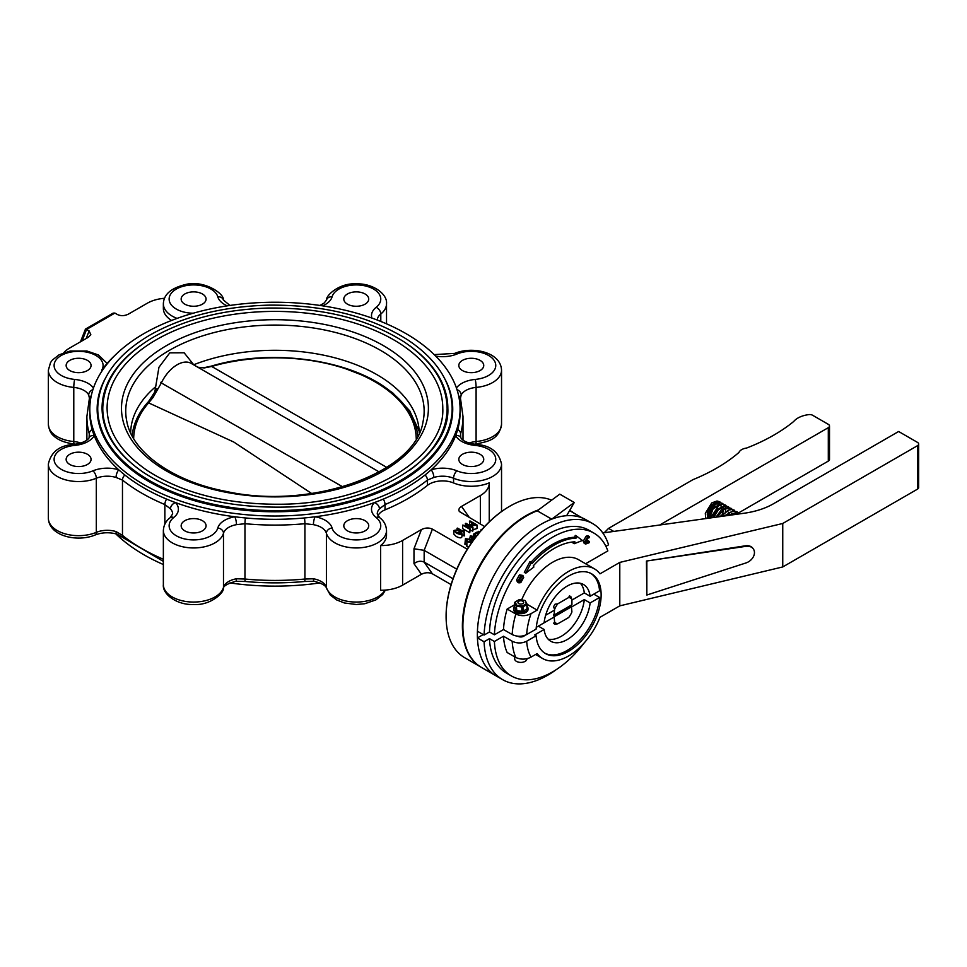 <?xml version="1.0" encoding="UTF-8"?>
<svg xmlns="http://www.w3.org/2000/svg" width="967" height="967" viewBox="0 0 967 967"><rect width="100%" height="100%" fill="white"/><g stroke="black" fill="none" stroke-linecap="round" stroke-linejoin="round"><path stroke-width="1.45" d="M470.832 525.552L469.418 524.73L469.938 520.911L477.009 524.996L477.009 528.526L472.948 529.735M468.56 547.189L466.892 546.415L465.465 543.381M89.81 409.126A185.144 106.89 0 0 0 144.035 484.709A185.144 106.89 0 0 0 345.787 507.88A185.144 106.89 0 0 0 460.087 409.126A185.144 106.89 0 0 0 425.057 346.561A185.144 106.89 0 0 0 217.998 307.421A185.144 106.89 0 0 0 89.81 409.126L89.81 412.425A185.144 106.89 0 0 0 92.167 429.469A185.144 106.89 0 0 0 94.21 435.609A185.144 106.89 0 0 0 118.748 469.817A185.144 106.89 0 0 0 124.84 474.99A185.144 106.89 0 0 0 166.578 499.093A185.144 106.89 0 0 0 175.535 502.598A185.144 106.89 0 0 0 234.788 516.765A185.144 106.89 0 0 0 245.425 517.949A185.144 106.89 0 0 0 304.46 517.949A185.144 106.89 0 0 0 315.097 516.765A185.144 106.89 0 0 0 374.35 502.598A5.766 4.158 42.6 0 1 379.439 508.86L385.023 504.544L385.023 509.863A188.057 108.582 0 0 0 427.426 485.386A18.736 10.818 0 0 1 453.571 482.956A30.255 17.466 0 0 0 489.242 482.847A30.255 17.466 180 0 1 489.242 483.186A30.255 17.466 180 0 1 480.381 495.539L480.381 524.066M385.023 509.863A18.736 10.818 0 0 0 377.916 515.798M451.093 584.612L432.406 573.818L424.162 562.105L424.162 550.344L432.406 529.118C428.961 527.535 425.299 527.692 421.431 529.565L402.598 540.444A30.255 17.466 180 0 1 380.623 545.557A30.255 17.466 0 0 0 386.522 535.186L386.522 530.484A30.255 17.466 0 0 1 358.684 547.89A30.255 17.466 0 0 1 326.399 533.264L326.399 587.38A30.255 17.466 0 0 0 353.825 602.006A30.255 17.466 0 0 0 384.975 590.124M432.406 529.118L467.266 549.244M480.381 495.539L461.549 506.406C459.023 508.001 458.298 509.706 459.361 511.531L484.636 526.532M463.398 531.512L464.027 530.121L464.535 535.73L461.924 534.763M465.369 525.407L465.876 523.256L472.948 527.341L472.948 530.871L470.264 530.557M472.537 531.101L472.537 527.571L464.813 525.746L470.264 528.889L469.732 532.72L462.661 528.635L462.661 525.105L469.732 529.203L469.732 532.72M461.924 533.276L461.924 536.806C461.392 538.281 459.47 538.16 456.194 536.455L453.813 534.074L453.813 530.545C457.04 529.457 459.736 530.375 461.924 533.288C461.392 534.751 459.47 534.63 456.194 532.926L453.813 530.545M69.793 370.554A12.462 7.192 0 0 0 83.38 372.114A12.462 7.192 0 0 0 91.067 365.466A12.462 7.192 0 0 0 78.605 358.273A12.462 7.192 0 0 0 66.143 365.466A12.462 7.192 0 0 0 69.793 370.554M184.806 304.158A12.462 7.192 0 0 0 198.38 305.717A12.462 7.192 0 0 0 206.08 299.069A12.462 7.192 0 0 0 193.618 291.877A12.462 7.192 0 0 0 181.155 299.069A12.462 7.192 0 0 0 184.806 304.158M114.686 355.602A188.057 108.582 0 0 0 101.704 370.168A24.489 14.142 0 0 0 85.362 351.879A24.489 14.142 0 0 0 54.696 362.395A24.489 14.142 0 0 0 74.701 379.427A24.489 14.142 0 0 1 93.448 388.021M69.793 464.462A12.462 7.192 0 0 0 83.38 466.021A12.462 7.192 0 0 0 91.067 459.373A12.462 7.192 0 0 0 78.605 452.181A12.462 7.192 0 0 0 66.143 459.373A12.462 7.192 0 0 0 69.793 464.462M184.806 530.859A12.462 7.192 0 0 0 198.38 532.418A12.462 7.192 0 0 0 206.08 525.782A12.462 7.192 0 0 0 193.618 518.59A12.462 7.192 0 0 0 181.155 525.782A12.462 7.192 0 0 0 184.806 530.859M347.455 304.158A12.462 7.192 0 0 0 361.042 305.717A12.462 7.192 0 0 0 368.729 299.069A12.462 7.192 0 0 0 356.267 291.877A12.462 7.192 0 0 0 343.805 299.069A12.462 7.192 0 0 0 347.455 304.158M347.455 530.859A12.462 7.192 0 0 0 361.042 532.418A12.462 7.192 0 0 0 368.729 525.782A12.462 7.192 0 0 0 356.267 518.59A12.462 7.192 0 0 0 343.805 525.782A12.462 7.192 0 0 0 347.455 530.859M462.468 370.554A12.462 7.192 0 0 0 476.054 372.114A12.462 7.192 0 0 0 483.742 365.466A12.462 7.192 0 0 0 471.28 358.273A12.462 7.192 0 0 0 458.817 365.466A12.462 7.192 0 0 0 462.468 370.554M63.81 352.713A30.255 17.466 180 0 1 69.503 348.132L88.335 337.265L90.825 334.691L89.121 330.932L86.184 338.51M227.233 305.85A24.489 14.142 0 0 1 217.793 296.821A5.766 4.642 164.4 0 1 223.353 299.963C224.779 293.944 203.723 279.415 185.048 284.649C170.929 288.178 163.701 294.56 163.363 303.771L163.363 308.485A30.255 17.466 0 0 0 171.582 320.452M114.916 313.066L86.559 329.445L85.459 329.094L113.127 313.127L114.916 313.066L117.478 314.553C120.923 316.136 124.586 315.979 128.454 314.094L147.286 303.227A30.255 17.466 180 0 1 164.475 298.283M82.122 340.855L86.559 329.445L89.121 330.932M380.623 545.557L380.623 590.257A30.255 17.466 0 0 0 402.598 585.144L421.431 574.277L413.985 563.676L413.985 548.76L421.431 529.565M236.48 524.658A18.736 10.818 0 0 0 223.486 533.264A30.255 17.466 0 0 1 191.2 547.89A30.255 17.466 0 0 1 163.363 530.484C163.689 525.141 165.961 520.887 170.156 517.708A5.766 3.82 51.4 0 1 173.758 517.502A24.489 14.142 0 0 0 184.25 538.837A24.489 14.142 0 0 0 217.793 528.03A24.489 14.142 0 0 1 234.788 516.765A5.766 1.378 79.9 0 1 236.48 524.658L244.965 523.703A188.057 108.582 0 0 0 304.919 523.703L313.405 524.658A18.736 10.818 0 0 1 326.399 533.264A5.766 4.642 -15.6 0 1 332.092 528.03A24.489 14.142 0 0 0 365.647 538.837A24.489 14.142 0 0 0 376.127 517.502A24.489 14.142 0 0 1 374.35 502.598A185.144 106.89 0 0 0 383.307 499.093A185.144 106.89 0 0 0 425.057 474.99A185.144 106.89 0 0 0 431.137 469.817A185.144 106.89 0 0 0 455.675 435.609A185.144 106.89 0 0 0 457.717 429.469A185.144 106.89 0 0 0 460.087 412.425L460.087 409.126M462.468 464.462A12.462 7.192 0 0 0 476.054 466.021A12.462 7.192 0 0 0 483.742 459.373A12.462 7.192 0 0 0 471.28 452.181A12.462 7.192 0 0 0 458.817 459.373A12.462 7.192 0 0 0 462.468 464.462M104.895 379.161A177.795 102.647 0 0 0 97.147 409.126A177.795 102.647 0 0 0 149.22 481.711A177.795 102.647 0 0 0 400.664 481.711A177.795 102.647 0 0 0 452.737 409.126A177.795 102.647 0 0 0 444.989 379.161M115.702 533.76A185.144 106.89 0 0 0 144.035 554.828A185.144 106.89 0 0 0 163.363 564.535M229.941 582.92A185.144 106.89 0 0 0 319.944 582.92M432.406 573.818C428.961 572.234 425.299 572.391 421.431 574.277M413.985 548.76L424.162 550.344L456.787 569.176M413.985 563.676C417.381 561.114 420.778 560.594 424.162 562.105L453.015 578.762M509.512 506.382A89.327 51.577 120 0 0 509.258 506.527A89.327 51.577 120 0 0 509.258 506.539A89.327 51.577 120 0 0 446.101 615.931A89.327 51.577 120 0 0 446.101 616.233M482.086 529.843L480.889 529.868L480.889 530.69M480.889 529.868L482.34 529.034M479.692 532.092L478.375 531.33L480.2 531.487M478.375 531.33L478.375 533.687M477.577 535.464L477.299 532.575L475.063 533.857L475.051 535.114L473.661 534.05L477.202 531.995L478.036 534.546M473.661 534.05L473.661 535.815M475.051 535.114L475.051 536.383M475.063 534.799L475.268 536.492M477.299 532.575L477.299 535.017M473.673 539.767L471.739 538.909L470.313 535.875L475.873 536.842M469.732 538.957L470.313 535.875M475.426 537.422L470.288 536.467M470.578 537.096L470.578 536.032L474.023 539.272M471.739 538.909L471.739 540.142M474.882 537.096L474.882 538.123M472.114 542.511L466.892 541.713L465.465 538.679L470.748 539.477L472.621 541.218M464.885 544.228L465.465 538.679M465.731 539.888L465.731 538.837L467.605 541.302L471.836 542.354L470.035 539.9L465.429 539.272M466.892 541.713L466.892 546.415M470.035 539.9L470.035 542.378M85.459 329.094L80.491 341.786M551.613 500.181A90.052 51.988 120 0 0 509.766 506.237L509.766 506.237A90.052 51.988 120 0 0 446.101 616.523A90.052 51.988 120 0 0 464.752 657.741L480.309 666.734M479.789 666.396A90.052 51.988 -60 0 1 467.593 593.835A90.052 51.988 -60 0 1 526.072 515.653A90.052 51.988 -60 0 1 538.45 509.911M571.098 511.192L569.708 510.383A90.052 51.988 -60 0 1 571.098 511.192A90.052 51.988 -60 0 1 574.301 513.32M245.425 581.469A5.766 0.749 -84.7 0 1 245.352 581.493L235.791 581.264A5.766 1.378 79.9 0 0 236.48 578.774L244.965 579.04L244.965 523.703A5.766 0.749 -84.7 0 1 245.425 517.949M453.571 482.956L453.571 478.242A5.766 2.756 -67.4 0 1 456.944 470.844A24.489 14.142 0 0 0 493.907 464.789A24.489 14.142 0 0 0 475.184 445.412A24.489 14.142 0 0 1 455.675 435.609A5.766 4.497 -28 0 1 460.763 437.604C462.371 440.807 467.363 443.067 475.716 444.385C490.196 445.231 498.803 451.794 501.535 464.087A30.255 17.466 0 0 1 485.059 479.632A30.255 17.466 0 0 1 453.571 478.242A18.736 10.818 0 0 0 433.832 477.456L427.426 480.067L427.426 485.386M91.236 395.841A5.766 4.642 15.6 0 0 89.423 398.186L88.698 394.923A18.736 10.818 0 0 0 73.782 387.416L73.782 441.532A30.255 17.466 0 0 1 48.35 424.295L48.35 370.18A30.255 17.466 0 0 0 73.782 387.416A5.766 0.749 -84.7 0 1 74.701 379.427M469.068 443.067A18.736 10.818 0 0 1 476.102 441.532A30.255 17.466 0 0 0 501.535 424.295C499.008 439.816 488.093 441.532 475.716 443.986A5.766 0.749 -95.3 0 0 476.102 441.532L476.102 387.416A18.736 10.818 0 0 0 461.186 394.923L460.461 398.186A5.766 4.642 164.4 0 0 458.648 395.841M304.46 517.949A5.766 0.749 -95.3 0 1 304.919 523.703L304.919 579.04L313.405 578.774A5.766 1.378 -79.9 0 0 314.094 581.264L304.545 581.493A5.766 0.749 -95.3 0 0 304.919 579.04A188.057 108.582 180 0 1 244.965 579.04A5.766 0.749 -84.7 0 0 245.352 581.493C265.079 583.319 284.806 583.319 304.545 581.493A5.766 0.749 -95.3 0 1 304.46 581.469M460.594 437.205L460.594 433.82L460.763 437.604M89.121 437.604A5.766 4.497 28 0 1 94.21 435.609A24.489 14.142 0 0 1 74.701 445.412A5.766 0.749 84.7 0 0 74.169 444.385C86.897 442.572 89.206 437.858 89.121 437.604L89.29 433.82L89.29 437.205M163.363 561.38L117.067 534.147A5.766 2.2 107 0 1 116.052 531.572L122.471 535.404L122.471 480.067L116.052 477.456A18.736 10.818 0 0 0 96.313 478.242L96.313 532.358A30.255 17.466 0 0 1 64.825 533.748A30.255 17.466 0 0 1 48.35 518.191L48.35 464.087A30.255 17.466 0 0 0 64.825 479.632A30.255 17.466 0 0 0 96.313 478.242A5.766 2.756 -112.6 0 0 92.941 470.844A24.489 14.142 0 0 1 55.977 464.789A24.489 14.142 0 0 1 74.701 445.412M170.156 517.708L172.634 513.924A18.736 10.818 0 0 0 170.446 508.86L164.861 504.544L164.861 524.114M461.186 394.923A5.766 4.497 -152 0 0 456.968 389.604M433.832 477.456A5.766 2.2 -107 0 0 431.137 469.817A24.489 14.142 0 0 1 456.944 470.844M313.405 524.658A5.766 1.378 -79.9 0 1 315.097 516.765A24.489 14.142 0 0 1 332.092 528.03M170.446 508.86A5.766 4.158 -42.6 0 1 175.535 502.598A24.489 14.142 0 0 1 173.758 517.502M92.941 470.844A24.489 14.142 0 0 1 118.748 469.817A5.766 2.2 107 0 0 116.052 477.456M92.917 389.604A5.766 4.497 152 0 0 88.698 394.923M456.992 529.904L457.5 528.103L463.677 531.669L463.398 530.472M464.063 535.996L464.063 532.466L456.992 528.381M465.369 523.546L470.82 526.701L462.661 525.105M477.009 524.996L471.763 525.746L470.832 524.537L472.537 523.002L469.418 521.201M473.032 523.292L472.271 525.468L475.994 524.996L473.032 523.292L473.032 525.77M471.533 524.537L472.271 525.468M456.702 532.648L461.174 533.313C459.41 530.871 457.198 529.976 454.55 530.617L456.702 532.648M419.231 432.986A144.288 83.307 0 0 0 341.919 359.809A144.288 83.307 0 0 0 193.714 364.752L184.141 352.774L169.805 352.834L158.939 367.303L155.687 386.703A144.288 83.307 0 0 0 130.654 432.986M155.687 386.703L154.623 393.049M140.275 345.702A172.888 99.819 0 0 0 102.055 408.304C102.429 432.6 116.572 454.2 144.446 473.093C181.216 496.337 226.991 507.687 281.748 507.131C372.09 506.43 450.308 458.938 447.842 408.304A172.888 99.819 0 0 0 409.609 345.702M409.984 469.974A172.174 99.408 0 0 0 447.117 408.304C446.524 382.884 432.164 360.727 404.025 341.834C367.46 318.735 322.192 307.482 268.234 308.062C223.812 309.38 185.616 319.037 153.644 337.024C120.549 356.618 103.59 380.369 102.768 408.304A172.174 99.408 0 0 0 139.864 469.938M156.255 339.78A167.847 96.905 0 0 0 107.095 408.304C107.458 431.874 121.177 452.834 148.241 471.171C183.935 493.738 228.381 504.762 281.554 504.23C369.273 503.541 445.195 457.427 442.789 408.304A167.847 96.905 0 0 0 339.175 318.772A167.847 96.905 0 0 0 156.255 339.78M197.993 367.315L204.267 367.931L211.688 366.457A2.309 0.846 -106.1 0 0 211.108 366.191C272.839 347.455 355.626 359.978 393.629 394.101A142.959 82.533 180 0 1 417.732 435.996M132.165 435.996A142.959 82.533 180 0 1 147.105 403.166A142.959 82.533 180 0 1 148.555 401.535L157.065 388.516M151.928 397.401L151.311 397.957M310.987 432.551L191.188 363.387A28.091 16.221 -60 0 0 161.332 382.944L342.741 486.824M416.233 438.631A141.291 81.579 180 0 0 211.688 366.457L386.776 467.399M160.546 382.352L161.332 382.944L153.016 397.522L148.604 402.876L233.821 442.064L311.652 493.496M204.267 367.931A2.309 1.305 -92.7 0 0 203.723 367.75L211.108 366.191A2.309 0.846 -106.1 0 0 210.939 366.312M158.008 388.794L157.174 388.698L158.008 388.794M147.105 403.166A2.309 1.68 40.9 0 1 148.604 402.876A141.291 81.579 180 0 0 133.664 438.631M153.016 397.522A2.309 1.16 -146 0 0 151.674 397.763M554.091 616.233L554.599 621.95A14.481 8.365 120 0 0 557.79 623.8L568.717 617.49A14.481 8.365 120 0 0 571.92 611.954L571.412 606.236L554.091 616.233L553.583 614.758M568.717 597.485L569.43 595.902A15.919 9.186 120 0 1 570.204 596.264A15.919 9.186 120 0 1 570.905 596.748L571.92 599.335A14.481 8.365 120 0 0 568.717 597.485L557.79 603.795A14.481 8.365 120 0 0 554.599 609.331L554.091 614.468M554.599 609.331L553.583 606.744A15.919 9.186 120 0 1 555.046 604.206L557.79 603.795M557.79 623.8L555.046 624.211A15.919 9.186 120 0 1 554.284 623.848A15.919 9.186 120 0 1 553.583 623.364L554.599 621.95M554.599 614.758L571.92 604.762L571.92 599.335M553.583 615.35L570.905 605.354L571.412 606.236M571.92 606.527L554.599 616.523M556.17 669.696A90.088 52.013 -60 0 1 502.683 679.68L481.542 667.484A90.088 52.013 -60 0 1 469.986 588.395A90.088 52.013 -60 0 1 537.241 510.794L551.71 519.158A90.088 52.013 -60 0 0 484.467 596.748A90.088 52.013 -60 0 0 496.023 675.836A90.088 52.013 -60 0 1 477.432 637.906L484.08 641.75L489.471 638.643L494.391 641.484L503.505 636.226A69.612 40.191 120 0 0 507.155 652.507L515.846 657.512A69.612 40.191 -60 0 1 512.196 641.242L503.505 636.226M537.241 510.794L559.772 494.149L574.253 502.514L551.71 519.158M582.364 517.986A2.043 1.185 -60 0 1 582.448 518.034L569.587 510.6L582.364 517.986A90.088 52.013 -60 0 0 566.638 515.701L574.253 502.514M705.717 518.469L705.318 513.344L711.712 502.925L716.994 501.015L719.811 501.788L722.011 504.399M713.187 502.913L718.3 502.695L720.137 504.859M708.509 518.082L712.244 507.615L721.418 504.496M724.319 506.164L725.927 508.207M727.087 515.556L735.669 512.728M735.464 512.945L729.456 515.242M732.563 511.277L724.319 515.931M729.674 509.609L719.956 516.535M726.991 507.711L728.248 508.437L721.551 509.609L716.088 517.055M723.884 506.261L716.898 509.464L712.643 517.526M720.983 504.593L713.126 508.763L709.633 517.937M718.094 502.925L709.403 508.183L707.155 518.01M717.176 503.819A8.195 4.726 120 0 0 713.09 504.218A8.195 4.726 120 0 0 707.639 516.33M721.164 516.366A8.195 4.726 120 0 0 723.074 508.678M604.81 532.201L608.533 528.393L692.952 479.656A180.394 104.146 -0 0 0 738.957 452.447A10.323 5.959 180 0 1 746.597 448.047A180.394 104.146 -0 0 0 793.714 421.479A21.733 12.547 180 0 1 808.859 414.613A4.098 2.369 180 0 1 812.594 415.254L828.308 424.332A4.098 2.369 180 0 1 829.505 426L829.505 459.434A4.098 2.369 180 0 1 828.308 461.102L738.619 512.885M829.505 426A4.098 2.369 180 0 1 828.308 427.668L660.352 524.634M608.533 528.393L613.163 531.064M574.277 543.696L582.412 540.48L576.731 536.226L576.114 538.087A73.71 42.548 120 0 0 532.068 563.519L530.001 561.525L524.319 572.355L525.77 573.189L533.893 567.013L533.288 565.852A69.612 40.191 -60 0 1 574.894 541.822L574.277 543.696L572.827 542.862L573.129 541.943M576.114 538.087L574.664 537.253A73.71 42.548 120 0 0 531.088 562.153M517.78 636.201A4.098 2.369 -0 0 0 517.901 636.274A4.098 2.369 -0 0 0 524.597 635.476M590.861 573.419A46.065 26.593 120 0 1 599.564 590.801L590.1 596.264L584.31 592.916L571.92 600.072M580.345 583.282A32.757 18.917 -60 0 1 584.31 592.916M590.1 596.264A32.757 18.917 120 0 0 583.5 584.503A32.757 18.917 120 0 0 559.615 591.901A32.757 18.917 120 0 0 544.131 622.796L536.286 627.329M527.027 604.254L537.156 610.104A51.783 29.892 -60 0 1 594.451 568.862A51.783 29.892 -60 0 1 599.975 573.842L619.787 562.407L782.75 523.473L917.453 445.714A4.098 2.369 180 0 0 918.65 444.034A4.098 2.369 180 0 0 917.453 442.366L898.633 431.5L773.382 503.807A61.417 35.465 -0 0 1 744.046 513.247L602.816 532.95M594.451 568.862L578.532 559.675A51.783 29.892 120 0 0 521.636 599.939M745.895 562.975A10.238 7.724 144.4 0 0 753.317 548.905A10.238 7.724 144.4 0 0 745.895 546.331L646.439 561.053L646.838 595.031L745.895 562.975M753.112 548.64A10.238 7.724 144.4 0 0 752.918 548.362A10.238 7.724 144.4 0 0 745.509 545.787L646.439 561.053M502.683 679.68A90.088 52.013 -60 0 1 484.08 641.75M584.273 642.825A82.473 47.613 -60 0 1 511.398 675.945L506.478 673.092A82.473 47.613 -60 0 1 489.471 638.643M511.398 675.945A82.473 47.613 -60 0 1 494.391 641.484M553.982 617.115L538.341 626.145L544.131 629.481L534.678 634.944L536.117 635.778A46.065 26.593 120 0 0 545.533 653.595A46.065 26.593 120 0 0 591.599 627.003A46.065 26.593 120 0 0 591.599 573.818A46.065 26.593 120 0 0 557.451 584.769A46.065 26.593 120 0 0 536.117 629.094L526.677 634.545C521.866 636.842 517.031 636.842 512.196 634.557A69.612 40.191 -60 0 1 515.846 614.057L507.155 609.041A69.612 40.191 120 0 0 503.505 629.541L512.196 634.557M544.82 653.16A46.065 26.593 120 0 0 578.713 641.326A46.065 26.593 120 0 0 599.564 597.485L590.1 602.949L584.31 599.6A32.757 18.917 -60 0 1 548.096 639.127M593.774 594.137L599.564 597.485M484.08 635.065A90.088 52.013 -60 0 1 524.682 546.391A90.088 52.013 -60 0 1 592.759 523.655L586.099 519.811A90.088 52.013 -60 0 0 518.022 542.547A90.088 52.013 -60 0 0 477.432 631.221L484.08 635.065L489.471 631.959A82.473 47.613 -60 0 1 526.749 550.948A82.473 47.613 -60 0 1 588.951 530.242L593.883 533.083A82.473 47.613 -60 0 1 607.844 550.912L585.603 563.749M489.471 631.959L494.391 634.799A82.473 47.613 -60 0 1 531.669 553.789A82.473 47.613 -60 0 1 593.883 533.083M592.759 523.655A90.088 52.013 -60 0 1 608.569 544.808L605.91 546.343M494.391 634.799L503.505 629.541M507.155 609.041L514.553 604.774M576.731 536.226L575.28 535.392L574.664 537.253M518.88 582.871L517.43 582.037L516.596 579.995L519.448 574.869L522.881 575.45L523.691 577.432L520.802 582.617L518.88 582.871L518.046 580.829L520.887 575.716L522.881 575.45M589.169 541.351L586.534 542.705L585.99 541.351L587.767 538.16L589.169 537.761L589.169 536.48L587.537 537.072L584.721 541.979L585.591 544.07L589.169 542.717L589.169 541.351L587.718 540.517L586.026 541.858M589.169 536.48L587.718 535.645L586.087 536.238L583.27 541.145L584.141 543.236L585.591 544.07M536.117 635.778L526.677 641.23C521.866 643.526 517.031 643.526 512.196 641.242M918.65 444.034L918.65 487.501A4.098 2.369 180 0 1 917.453 489.169L782.75 566.94L619.787 605.862L599.975 617.309A51.783 29.892 -60 0 1 542.68 658.551A51.783 29.892 -60 0 1 537.156 653.571L531.04 657.101C526.096 659.651 521.044 659.796 515.846 657.512M544.131 629.481A32.757 18.917 120 0 0 550.743 641.242A32.757 18.917 120 0 0 574.628 633.844A32.757 18.917 120 0 0 590.1 602.949M584.31 599.6L571.92 606.756M515.846 614.057C521.02 616.33 526.084 616.197 531.04 613.646A59.374 34.28 120 0 0 526.677 634.545M537.156 610.104L531.04 613.646M619.787 605.862L619.787 562.407M782.75 566.94L782.75 523.473M483.222 634.57L477.432 637.906M646.838 561.597L646.838 595.031M553.982 610.419L545.642 615.242M531.451 562.359L525.77 573.189M522.422 578.242L520.875 576.948L519.315 580.007L520.838 581.372L522.422 578.242L520.947 576.912M521.89 576.815L520.875 576.948M519.835 581.505L520.838 581.372L519.388 580.538L520.971 577.408M520.887 575.716L519.448 574.869M518.046 580.829L516.596 579.995M587.537 537.072L586.087 536.238M584.721 541.979L583.27 541.145M587.839 542.523L586.389 541.677M526.918 658.684L526.918 658.878A6.128 3.53 180 0 1 525.117 661.368A6.128 3.53 180 0 1 518.445 662.141A6.128 3.53 180 0 1 514.674 658.878L514.674 656.835M522.833 601.232L522.833 601.232A2.877 1.668 180 0 1 522.833 603.577A2.877 1.668 180 0 1 518.759 603.577A2.877 1.668 180 0 1 518.759 601.232A2.877 1.668 180 0 1 522.833 601.232L522.833 601.232M514.553 606.273A7.204 4.158 -0 0 0 513.586 608.352A7.204 4.158 -0 0 0 520.79 612.51A7.204 4.158 -0 0 0 527.994 608.352A7.204 4.158 -0 0 0 527.027 606.273M513.586 608.352L513.586 609.524A7.204 4.158 -0 0 0 520.79 613.682A7.204 4.158 -0 0 0 527.994 609.524L527.994 608.352M524.912 600.447L519.279 599.576L515.169 601.957L516.668 605.197L522.301 606.067L526.411 603.686L525.238 600.592L527.027 604L527.027 608.352L526.713 604.701L523.026 606.829L523.026 611.18L526.713 609.053M515.894 605.729L514.553 602.816L514.553 607.167L515.894 610.08L516.342 605.729L516.777 610.588L521.817 611.362L521.817 607.01L516.777 606.236M521.817 611.362L516.777 610.588M522.422 611.531L523.026 611.18M522.301 606.067L523.026 606.829M526.713 604.701L527.027 604M521.817 607.01L522.422 606.66M515.169 601.957L514.553 602.816M217.793 296.821A24.489 14.142 0 0 0 191.128 284.999A24.489 14.142 0 0 0 169.152 299.685A24.489 14.142 0 0 0 193.255 313.211M380.805 321.431L380.805 313.997A5.766 3.82 -128.6 0 0 376.127 307.349A24.489 14.142 0 0 0 365.647 286.002A24.489 14.142 0 0 0 332.092 296.821A24.489 14.142 0 0 1 322.652 305.85M376.127 307.349A24.489 14.142 0 0 0 371.86 318.058M434.195 354.611L454.732 353.39C472.452 345.944 500.882 352.073 501.535 370.18A30.255 17.466 0 0 1 476.102 387.416A5.766 0.749 -95.3 0 0 475.184 379.427A24.489 14.142 0 0 0 493.907 360.062A24.489 14.142 0 0 0 456.944 354.007A24.489 14.142 0 0 1 435.694 356.11M475.184 379.427A24.489 14.142 0 0 0 456.436 388.021M89.423 398.186L86.885 416.523A188.057 108.582 0 0 0 89.29 433.82A5.766 4.642 -15.6 0 1 92.167 429.469M163.363 559.252A188.057 108.582 180 0 1 122.471 535.404A5.766 3.82 -51.4 0 0 123.534 537.966M124.84 474.99A5.766 3.82 -51.4 0 0 122.471 480.067A188.057 108.582 0 0 0 164.861 504.544A5.766 2.756 -67.4 0 1 166.578 499.093M383.307 499.093A5.766 2.756 -112.6 0 1 385.023 504.544A188.057 108.582 0 0 0 427.426 480.067A5.766 3.82 -128.6 0 0 425.057 474.99M402.598 540.444L402.598 585.144M457.717 429.469A5.766 4.642 -164.4 0 1 460.594 433.82A188.057 108.582 0 0 0 463 416.523L463 440.07M461.549 506.406L468.995 516.994M97.401 414.601A177.795 102.647 180 0 1 97.727 411.809M452.157 411.809A177.795 102.647 180 0 1 452.483 414.601M377.263 320.053A18.736 10.818 0 0 1 380.805 313.997A30.255 17.466 0 0 0 386.522 303.771L386.522 323.836M163.363 303.771A30.255 17.466 0 0 0 177.07 318.397M163.363 530.484L163.363 584.6A30.255 17.466 0 0 0 191.2 602.006A30.255 17.466 0 0 0 223.486 587.38L223.486 533.264A5.766 4.642 -164.4 0 0 217.793 528.03M236.48 578.774A18.736 10.818 0 0 0 223.486 587.38A5.766 4.642 -164.4 0 1 223.353 588.407C224.235 592.747 210.202 605.753 193.569 604.496C177.13 605.221 162.202 594.27 163.363 584.6M379.439 508.86A18.736 10.818 0 0 0 377.251 513.924L379.729 517.708A5.766 3.82 128.6 0 0 376.127 517.502M80.817 443.067A18.736 10.818 0 0 0 73.782 441.532A5.766 0.749 -84.7 0 0 74.169 443.986C61.272 442.402 55.554 437.749 53.85 435.948C50.828 433.675 48.991 429.783 48.35 424.295M385.41 590.088L382.654 594.548L375.873 599.915L364.764 603.734L356.339 604.496L344.445 602.985L336.661 599.927L330.388 595.116L326.544 588.407A5.766 4.642 -15.6 0 1 326.399 587.38A18.736 10.818 0 0 0 313.405 578.774M116.052 531.572A18.736 10.818 0 0 0 96.313 532.358A5.766 2.756 -112.6 0 1 95.165 534.981C77.433 542.439 49.003 536.298 48.35 518.191M319.944 305.451L324.138 303.058L326.544 299.963A5.766 4.642 15.6 0 1 332.092 296.821M454.732 353.39A5.766 2.756 67.4 0 1 456.944 354.007M475.716 444.385A5.766 0.749 95.3 0 0 475.184 445.412M471.763 526.652L471.763 525.746M169.443 350.308A149.208 86.136 0 0 0 126.943 422.12C132.842 452.483 172.875 481.397 226.266 491.454C312.136 510.54 415.629 472.259 422.942 422.12A149.208 86.136 0 0 0 340.674 333.881A149.208 86.136 0 0 0 169.443 350.308M97.727 408.304A177.215 102.309 0 0 0 274.942 510.624A177.215 102.309 0 0 0 452.157 408.304C451.553 382.158 436.77 359.361 407.82 339.913C370.18 316.136 323.582 304.557 268.04 305.161C222.313 306.515 182.993 316.451 150.078 334.969C116.016 355.131 98.574 379.572 97.727 408.304L97.727 417.393M166.433 345.654A153.463 88.601 0 0 0 235.223 493.883A153.463 88.601 0 0 0 423.171 385.374A153.463 88.601 0 0 0 166.433 345.654M828.308 461.102L828.308 427.668M526.677 641.23A59.374 34.28 120 0 0 531.04 657.101M917.453 489.169L917.453 445.714M86.885 416.523L86.885 440.07M489.242 483.186L489.242 521.854M501.535 464.087L501.535 511.543M501.535 370.18L501.535 424.295M223.353 299.963L229.941 305.451M326.544 299.963C325.649 295.624 339.683 282.618 356.315 283.875C372.754 283.15 387.694 294.101 386.522 303.771M460.461 398.186L463 416.523M379.729 517.708C383.935 520.887 386.196 525.141 386.522 530.484M74.169 444.385C59.688 445.231 51.082 451.794 48.35 464.087M107.144 363.399L98.368 354.937L86.861 350.997L70.216 351.021L59.023 354.841L52.303 360.123L50.55 362.54L48.35 370.18M475.716 443.986L474.035 444.191M326.544 588.407C326.084 585.7 321.938 583.319 314.094 581.264M235.791 581.264C227.499 583.657 223.353 586.026 223.353 588.407M117.067 534.147C109.404 532.055 102.103 532.333 95.165 534.981M75.849 444.191L74.169 443.986M470.832 524.597L470.832 526.121M452.157 417.393L452.157 408.304M419.182 431.246L409.682 410.794L392.505 392.65L368.753 377.662L339.78 366.481M310.939 432.527L379.185 471.932M197.836 367.23L203.723 367.75M707.651 518.203L709.911 509.79L716.62 503.444L719.919 502.695L722.651 503.432L725.093 506.551M725.588 509.283L725.419 511.869M710.552 517.804L718.856 505.427L722.82 504.363L725.54 505.1L727.8 507.748M728.465 512.232L728.32 513.537M713.864 517.357L718.312 509.73L725.625 506.031L728.465 506.781L730.895 509.935M731.366 513.9L731.245 514.988M717.526 516.861L724.223 509.017L728.598 507.711L731.33 508.437L733.59 511.096M721.587 516.305L728.248 510.105L731.378 509.379L734.243 510.117M726.144 515.689L730.012 512.353L734.388 511.047L737.12 511.785L739.139 513.924M731.536 514.952L737.386 512.728L740.444 513.743M721.527 506.321L720.439 505.705M719.46 505.137L717.55 504.025M542.68 658.551L535.609 654.466"/></g></svg>
